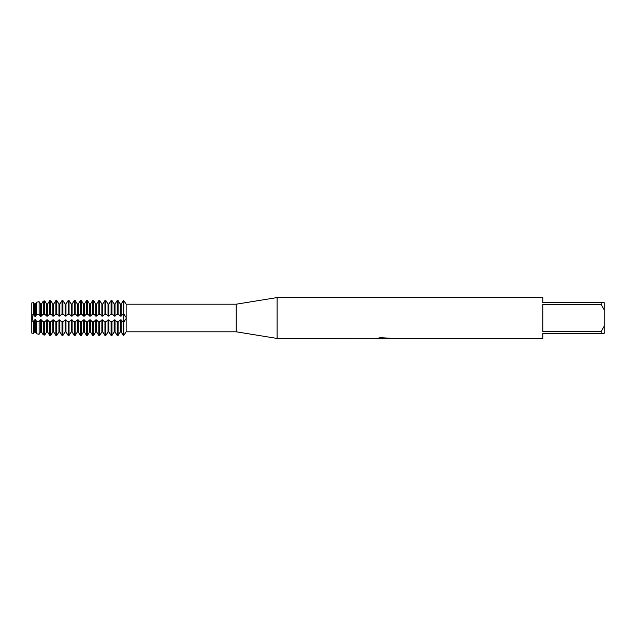 <?xml version="1.0" encoding="UTF-8"?>
<svg xmlns="http://www.w3.org/2000/svg" width="636" height="636" viewBox="0 0 636 636"><rect width="100%" height="100%" fill="white"/><g stroke="black" fill="none" stroke-linecap="round" stroke-linejoin="round"><path stroke-width="0.95" d="M126 331.992L123.789 335.442L126.151 331.785L126.151 317.451L126.151 318.549L123.789 321.983L123.789 314.017L126.151 317.451L126.214 318.469M126.151 317.451L126.151 304.215L123.789 300.558L125.65 303.523M34.416 319.892L34.416 332L35.314 332L36.506 333.797L39.122 334.194L36.506 333.797L35.314 332L35.314 319.892L34.416 319.892L33.509 321.299L33.509 333.359L34.416 332L33.509 333.359L31.8 333.113L31.8 302.887L33.509 302.641L34.416 304L33.509 302.641L33.509 314.701L34.416 316.108L35.314 316.108L35.314 304L34.416 304L34.416 316.108M31.713 314.74C32.937 316.911 32.937 319.089 31.713 321.26C32.937 319.089 32.937 316.911 31.713 314.74M377.283 338.304L277.113 338.439L236.226 331.801L126.381 331.801M236.226 331.801L236.226 304.199L277.113 297.561L542.874 297.561L542.874 302.664L601.131 302.664L601.131 304.477L604.2 309.819L604.2 302.664L601.131 302.664M126.381 304.199L236.226 304.199M277.113 338.439L277.113 297.561M384.168 338.344L381.536 338.344M383.421 338.439L382.546 338.439M604.2 309.819L604.2 326.181L601.131 331.523L601.131 333.336L542.874 333.336L542.874 338.439L385.368 338.439L389.033 338.042M601.131 331.523L542.874 331.523L542.874 304.477L601.131 304.477M377.283 338.408L384.152 338.129L378.269 338.129L380.185 337.7L389.55 338.177M390.313 338.265C384.184 338.296 384.184 338.344 390.313 338.392M379.748 338.344L383.699 338.304M378.674 338.026L384.152 338.129M118.662 301.488L120.276 304L118.105 300.558L117.215 300.558L115.044 304L114.146 304L111.976 300.558L111.077 300.558L108.907 304L108.017 304L105.838 300.558L104.948 300.558L102.778 304L101.879 304L99.709 300.558L98.811 300.558L96.64 304L95.75 304L93.579 300.558L92.681 300.558L90.511 304L89.612 304L87.442 300.558L86.552 300.558L84.373 304L83.483 304L81.313 300.558L80.414 300.558L78.244 304L77.346 304L75.175 300.558L74.285 300.558L72.114 304L71.216 304L69.046 300.558L68.147 300.558L65.977 304L65.087 304L62.908 300.558L62.018 300.558L59.848 304L58.949 304L56.779 300.558L55.881 300.558L53.71 304L52.82 304L50.649 300.558L49.751 300.558L47.581 304L46.682 304L44.735 300.931L43.264 301.162L41.443 304L40.553 304L40.553 316.108L41.443 316.108L43.065 314.232L44.735 314.105L46.682 316.108L47.581 316.108L49.751 314.017L51.198 314.232L52.82 316.108L53.71 316.108L55.881 314.017L57.327 314.232L58.949 316.108L59.848 316.108L62.018 314.017L63.465 314.232L65.087 316.108L65.977 316.108L68.147 314.017L69.594 314.232L71.216 316.108L72.114 316.108L74.285 314.017L75.732 314.232L77.346 316.108L78.244 316.108L80.414 314.017L81.861 314.232L83.483 316.108L84.373 316.108L86.552 314.017L87.991 314.232L89.612 316.108L90.511 316.108L92.681 314.017L94.128 314.232L95.75 316.108L96.64 316.108L98.811 314.017L100.257 314.232L101.879 316.108L102.778 316.108L104.948 314.017L106.395 314.232L108.017 316.108L108.907 316.108L111.077 314.017L112.524 314.232L114.146 316.108L115.044 316.108L116.658 314.232L118.105 314.017L120.276 316.108L121.174 316.108L122.796 314.232L123.789 314.017L123.789 300.558L121.174 304L122.796 301.488M116.658 334.512L115.044 332L117.215 335.442L118.105 335.442L120.276 332L121.174 332L123.789 335.442L123.789 321.983L122.796 321.768L121.174 319.892L120.276 319.892L118.105 321.983L116.658 321.768L115.044 319.892L114.146 319.892L111.976 321.983L110.529 321.768L108.907 319.892L108.017 319.892L105.838 321.983L104.399 321.768L102.778 319.892L101.879 319.892L99.709 321.983L98.262 321.768L96.64 319.892L95.75 319.892L93.579 321.983L92.133 321.768L90.511 319.892L89.612 319.892L87.442 321.983L85.995 321.768L84.373 319.892L83.483 319.892L81.313 321.983L79.866 321.768L78.244 319.892L77.346 319.892L75.175 321.983L73.728 321.768L72.114 319.892L71.216 319.892L69.046 321.983L67.599 321.768L65.977 319.892L65.087 319.892L62.908 321.983L61.469 321.768L59.848 319.892L58.949 319.892L56.779 321.983L55.332 321.768L53.71 319.892L52.82 319.892L50.649 321.983L49.203 321.768L47.581 319.892L46.682 319.892L44.735 321.895L43.065 321.768L41.443 319.892L40.553 319.892L40.553 332L41.443 332L43.264 334.838L44.735 335.069L46.682 332L45.061 334.512M601.131 333.336L604.2 333.336L604.2 326.181M49.203 334.512L47.581 332L49.751 335.442L50.649 335.442L52.82 332L51.198 334.512M55.332 334.512L53.71 332L55.881 335.442L56.779 335.442L58.949 332L57.327 334.512M61.469 334.512L59.848 332L62.018 335.442L62.908 335.442L65.087 332L63.465 334.512M67.599 334.512L65.977 332L68.147 335.442L69.046 335.442L71.216 332L69.594 334.512M73.728 334.512L72.114 332L74.285 335.442L75.175 335.442L77.346 332L75.732 334.512M79.866 334.512L78.244 332L80.414 335.442L81.313 335.442L83.483 332L81.861 334.512M85.995 334.512L84.373 332L86.552 335.442L87.442 335.442L89.612 332L87.991 334.512M92.133 334.512L90.511 332L92.681 335.442L93.579 335.442L95.75 332L94.128 334.512M98.262 334.512L96.64 332L98.811 335.442L99.709 335.442L101.879 332L100.257 334.512M104.399 334.512L102.778 332L104.948 335.442L105.838 335.442L108.017 332L106.395 334.512M110.529 334.512L108.907 332L111.077 335.442L111.976 335.442L114.146 332L112.524 334.512M43.065 334.512L41.443 332L41.443 319.892M40.76 331.714L38.931 334.512L40.76 331.714M46.682 319.892L46.682 332L47.581 332L47.581 319.892M52.82 319.892L52.82 332L53.71 332L53.71 319.892M58.949 319.892L58.949 332L59.848 332L59.848 319.892M65.087 319.892L65.087 332L65.977 332L65.977 319.892M71.216 319.892L71.216 332L72.114 332L72.114 319.892M77.346 319.892L77.346 332L78.244 332L78.244 319.892M83.483 319.892L83.483 332L84.373 332L84.373 319.892M89.612 319.892L89.612 332L90.511 332L90.511 319.892M95.75 319.892L95.75 332L96.64 332L96.64 319.892M101.879 319.892L101.879 332L102.778 332L102.778 319.892M108.017 319.892L108.017 332L108.907 332L108.907 319.892M114.146 319.892L114.146 332L115.044 332L115.044 319.892M122.796 334.512L121.174 332L121.174 319.892M120.276 319.892L120.276 332L118.662 334.512M43.264 314.16L43.264 301.162L44.735 300.931L44.735 314.105M49.751 314.017L49.751 300.558L50.649 300.558L50.649 314.017M55.881 314.017L55.881 300.558L56.779 300.558L56.779 314.017M62.018 314.017L62.018 300.558L62.908 300.558L62.908 314.017M68.147 314.017L68.147 300.558L69.046 300.558L69.046 314.017M74.285 314.017L74.285 300.558L75.175 300.558L75.175 314.017M80.414 314.017L80.414 300.558L81.313 300.558L81.313 314.017M86.552 314.017L86.552 300.558L87.442 300.558L87.442 314.017M92.681 314.017L92.681 300.558L93.579 300.558L93.579 314.017M98.811 314.017L98.811 300.558L99.709 300.558L99.709 314.017M104.948 314.017L104.948 300.558L105.838 300.558L105.838 314.017M111.077 314.017L111.077 300.558L111.976 300.558L111.976 314.017M117.215 314.017L117.215 300.558L118.105 300.558L118.105 314.017M123.344 314.017L123.344 300.558L123.789 300.558L123.789 335.442M40.76 304.286L38.931 301.488L40.76 304.286M39.122 301.806L36.506 302.203L35.314 304L36.506 302.203L39.122 301.806L39.122 314.319L36.506 314.47L36.506 302.203M41.443 316.108L41.443 304L43.065 301.488M45.061 301.488L46.682 304L46.682 316.108M47.581 316.108L47.581 304L49.203 301.488M51.198 301.488L52.82 304L52.82 316.108M53.71 316.108L53.71 304L55.332 301.488M57.327 301.488L58.949 304L58.949 316.108M59.848 316.108L59.848 304L61.469 301.488M63.465 301.488L65.087 304L65.087 316.108M65.977 316.108L65.977 304L67.599 301.488M69.594 301.488L71.216 304L71.216 316.108M72.114 316.108L72.114 304L73.728 301.488M75.732 301.488L77.346 304L77.346 316.108M78.244 316.108L78.244 304L79.866 301.488M81.861 301.488L83.483 304L83.483 316.108M84.373 316.108L84.373 304L85.995 301.488M87.991 301.488L89.612 304L89.612 316.108M90.511 316.108L90.511 304L92.133 301.488M94.128 301.488L95.75 304L95.75 316.108M96.64 316.108L96.64 304L98.262 301.488M100.257 301.488L101.879 304L101.879 316.108M102.778 316.108L102.778 304L104.399 301.488M106.395 301.488L108.017 304L108.017 316.108M108.907 316.108L108.907 304L110.529 301.488M112.524 301.488L114.146 304L114.146 316.108M115.044 316.108L115.044 304L116.658 301.488M121.174 316.108L121.174 304L120.276 304L120.276 316.108M40.76 319.248L38.931 321.768M39.122 334.194L39.122 321.681L36.506 321.53L36.506 333.797M36.936 321.768L35.107 319.248M33.509 321.299L31.8 321.14L31.8 333.113M31.8 302.887L31.8 314.86L33.509 314.701M35.107 316.752L36.936 314.232M38.931 314.232L40.76 316.752M123.344 321.983L123.344 335.442M118.105 335.442L118.105 321.983M117.215 321.983L117.215 335.442M111.976 335.442L111.976 321.983M111.077 321.983L111.077 335.442M105.838 335.442L105.838 321.983M104.948 321.983L104.948 335.442M99.709 335.442L99.709 321.983M98.811 321.983L98.811 335.442M93.579 335.442L93.579 321.983M92.681 321.983L92.681 335.442M87.442 335.442L87.442 321.983M86.552 321.983L86.552 335.442M81.313 335.442L81.313 321.983M80.414 321.983L80.414 335.442M75.175 335.442L75.175 321.983M74.285 321.983L74.285 335.442M69.046 335.442L69.046 321.983M68.147 321.983L68.147 335.442M62.908 335.442L62.908 321.983M62.018 321.983L62.018 335.442M56.779 335.442L56.779 321.983M55.881 321.983L55.881 335.442M50.649 335.442L50.649 321.983M49.751 321.983L49.751 335.442M44.735 335.069L44.735 321.895M43.264 321.84L43.264 334.838M122.796 314.232L124.33 314.232M122.796 321.768L124.33 321.768M112.524 321.768L110.529 321.768M106.395 321.768L104.399 321.768M100.257 321.768L98.262 321.768M94.128 321.768L92.133 321.768M87.991 321.768L85.995 321.768M81.861 321.768L79.866 321.768M75.732 321.768L73.728 321.768M69.594 321.768L67.599 321.768M63.465 321.768L61.469 321.768M57.327 321.768L55.332 321.768M51.198 321.768L49.203 321.768M45.061 321.768L43.065 321.768M118.662 321.768L116.658 321.768M45.061 314.232L43.065 314.232M51.198 314.232L49.203 314.232M57.327 314.232L55.332 314.232M63.465 314.232L61.469 314.232M69.594 314.232L67.599 314.232M75.732 314.232L73.728 314.232M81.861 314.232L79.866 314.232M87.991 314.232L85.995 314.232M94.128 314.232L92.133 314.232M100.257 314.232L98.262 314.232M106.395 314.232L104.399 314.232M112.524 314.232L110.529 314.232M118.662 314.232L116.658 314.232M383.595 338.344L385.297 338.344"/></g></svg>
